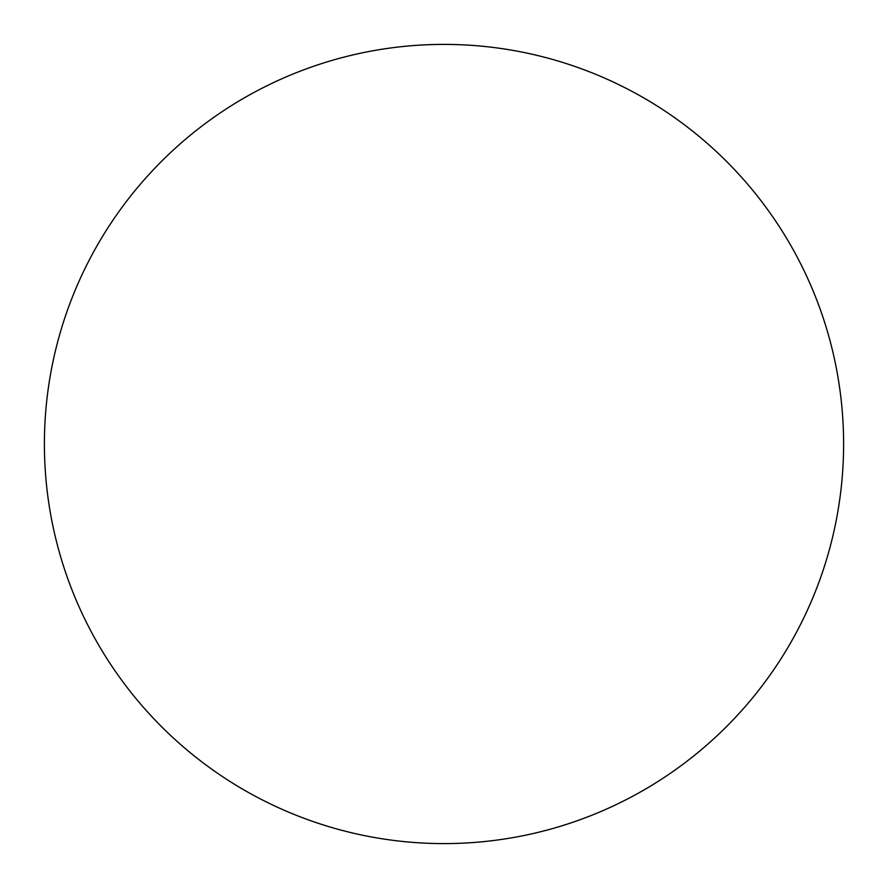 <?xml version="1.0" encoding="UTF-8"?>
<svg xmlns="http://www.w3.org/2000/svg" width="888" height="888" viewBox="0 0 888 888"><rect width="100%" height="100%" fill="white"/><g stroke="black" fill="none" stroke-linecap="round" stroke-linejoin="round"><path stroke-width="0.67" stroke-dasharray="4.44 3.33" d="M776.179 666.111L776.256 666.011C790.831 644.189 803.14 621.156 813.186 596.925C823.22 572.682 830.802 547.696 835.919 521.955C841.036 496.226 843.6 470.24 843.6 444A399.6 399.6 0 0 0 444 44.4A399.6 399.6 0 0 0 44.4 444A399.6 399.6 0 0 0 444 843.6A399.6 399.6 0 0 0 843.6 444C843.6 417.76 841.036 391.775 835.919 366.045C830.802 340.304 823.22 315.318 813.186 291.075C803.14 266.844 790.831 243.812 776.256 221.989M666.111 111.821L666.011 111.744C644.189 97.169 621.156 84.86 596.925 74.814C572.682 64.78 547.696 57.198 521.955 52.081C496.226 46.964 470.24 44.4 444 44.4C417.76 44.4 391.775 46.964 366.045 52.081C340.304 57.198 315.318 64.78 291.075 74.814C266.844 84.86 243.812 97.169 221.989 111.744M111.821 221.889L111.744 221.989C97.169 243.812 84.86 266.844 74.814 291.075C64.78 315.318 57.198 340.304 52.081 366.045C46.964 391.775 44.4 417.76 44.4 444C44.4 470.24 46.964 496.226 52.081 521.955C57.198 547.696 64.78 572.682 74.814 596.925C84.86 621.156 97.169 644.189 111.744 666.011M221.889 776.179L221.989 776.256C243.812 790.831 266.844 803.14 291.075 813.186C315.318 823.22 340.304 830.802 366.045 835.919C391.775 841.036 417.76 843.6 444 843.6C470.24 843.6 496.226 841.036 521.955 835.919C547.696 830.802 572.682 823.22 596.925 813.186C621.156 803.14 644.189 790.831 666.011 776.256"/><path stroke-width="1.33" d="M44.4 444A399.6 399.6 0 0 1 444 44.4A399.6 399.6 0 0 1 843.6 444A399.6 399.6 0 0 1 444 843.6A399.6 399.6 0 0 1 44.4 444C44.4 470.24 46.964 496.226 52.081 521.955C57.198 547.696 64.78 572.682 74.814 596.925C84.86 621.156 97.169 644.189 111.744 666.011C126.318 687.823 142.89 708.002 161.438 726.562C179.998 745.11 200.177 761.682 221.989 776.256C243.812 790.831 266.844 803.14 291.075 813.186C315.318 823.22 340.304 830.802 366.045 835.919C391.775 841.036 417.76 843.6 444 843.6C470.24 843.6 496.226 841.036 521.955 835.919C547.696 830.802 572.682 823.22 596.925 813.186C621.156 803.14 644.189 790.831 666.011 776.256C687.823 761.682 708.002 745.11 726.562 726.562C745.11 708.002 761.682 687.823 776.256 666.011C790.831 644.189 803.14 621.156 813.186 596.925C823.22 572.682 830.802 547.696 835.919 521.955C841.036 496.226 843.6 470.24 843.6 444C843.6 417.76 841.036 391.775 835.919 366.045C830.802 340.304 823.22 315.318 813.186 291.075C803.14 266.844 790.831 243.812 776.256 221.989C761.682 200.177 745.11 179.998 726.562 161.438C708.002 142.89 687.823 126.318 666.011 111.744C644.189 97.169 621.156 84.86 596.925 74.814C572.682 64.78 547.696 57.198 521.955 52.081C496.226 46.964 470.24 44.4 444 44.4C417.76 44.4 391.775 46.964 366.045 52.081C340.304 57.198 315.318 64.78 291.075 74.814C266.844 84.86 243.812 97.169 221.989 111.744C200.177 126.318 179.998 142.89 161.438 161.438C142.89 179.998 126.318 200.177 111.744 221.989C97.169 243.812 84.86 266.844 74.814 291.075C64.78 315.318 57.198 340.304 52.081 366.045C46.964 391.775 44.4 417.76 44.4 444M776.256 221.989C761.682 200.177 745.11 179.998 726.562 161.438C708.002 142.89 687.823 126.318 666.011 111.744M221.989 111.744C200.177 126.318 179.998 142.89 161.438 161.438C142.89 179.998 126.318 200.177 111.744 221.989M111.744 666.011C126.318 687.823 142.89 708.002 161.438 726.562C179.998 745.11 200.177 761.682 221.989 776.256M666.011 776.256C687.823 761.682 708.002 745.11 726.562 726.562C745.11 708.002 761.682 687.823 776.256 666.011"/></g></svg>
